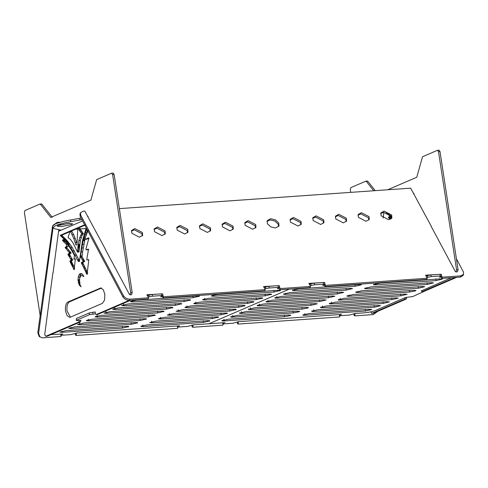<?xml version="1.0" encoding="UTF-8"?>
<svg xmlns="http://www.w3.org/2000/svg" width="488" height="488" viewBox="0 0 488 488"><rect width="100%" height="100%" fill="white"/><g stroke="black" fill="none" stroke-linecap="round" stroke-linejoin="round"><path stroke-width="0.73" d="M154.062 229.519L156.971 228.219L164.541 232.154L164.987 234.319M165.078 230.94L157.502 227.005L154.245 228.878L154.501 231.684L162.077 235.619L165.334 233.746L165.078 230.94M131.4 231.111L134.31 229.811L141.886 233.746L142.325 235.911M142.417 232.532L134.84 228.597L131.589 230.47L131.845 233.276L139.422 237.211L142.673 235.338L142.417 232.532M357.978 215.19L360.888 213.89L368.458 217.825L368.904 219.984M368.995 216.611L361.419 212.676L358.161 214.549L358.418 217.355L365.994 221.29L369.251 219.417L368.995 216.611M335.317 216.782L338.227 215.482L345.803 219.417L346.242 221.576M346.334 218.203L338.764 214.269L335.506 216.141L335.762 218.947L343.339 222.882L346.59 221.009L346.334 218.203M312.662 218.374L315.571 217.075L323.147 221.009L323.587 223.169M323.678 219.795L316.102 215.861L312.851 217.733L313.107 220.539L320.677 224.474L323.934 222.601L323.678 219.795M290.006 219.966L292.916 218.667L300.486 222.601L300.931 224.761M301.023 221.387L293.447 217.453L290.189 219.326L290.445 222.131L298.022 226.066L301.279 224.193L301.023 221.387M266.948 221.381L270.096 219.948L274.817 221.021L278.209 224.163L278.672 226.53M278.739 222.955L275.348 219.807L270.626 218.74L267.137 220.747L267.412 223.748L270.803 226.896L275.525 227.963L279.014 225.962L278.739 222.955M244.689 223.15L247.599 221.851L255.175 225.785L255.614 227.951M255.706 224.571L248.13 220.637L244.878 222.51L245.135 225.316L252.705 229.25L255.962 227.377L255.706 224.571M380.634 213.598L383.544 212.298L391.12 216.233L391.559 218.392M391.65 215.019L384.074 211.084L380.823 212.957L381.079 215.763L388.649 219.698L391.907 217.825L391.65 215.019M222.034 224.742L224.944 223.443L232.514 227.377L232.959 229.543M233.05 226.164L225.474 222.229L222.217 224.102L222.473 226.908L230.049 230.842L233.307 228.97L233.05 226.164M199.372 226.334L202.282 225.035L209.858 228.97L210.297 231.135M210.389 227.756L202.813 223.821L199.561 225.694L199.818 228.5L207.394 232.434L210.645 230.562L210.389 227.756M176.717 227.926L179.627 226.627L187.203 230.562L187.642 232.727M187.734 229.348L180.157 225.413L176.906 227.286L177.162 230.092L184.732 234.026L187.99 232.154L187.734 229.348M162.065 293.849L146.882 294.758L148.517 297.832L130.009 299.138L129.479 300.346C126.624 300.303 124.458 299.181 122.988 296.972L80.172 216.385L79.953 213.982L80.483 212.768L80.703 215.171L80.172 216.385M148.517 297.832L147.98 299.046L129.479 300.346M460.275 277.099L460.812 275.891L463.6 274.286L463.069 275.494L460.275 277.099L441.774 278.398L442.305 277.19L441.61 275.879M460.812 275.891L442.305 277.19M440.749 274.262L425.566 275.177L427.201 278.251L426.671 279.459L325.087 286.602L325.618 285.389L324.923 284.077M427.201 278.251L325.618 285.389M163.62 296.771L163.09 297.985L264.667 290.848L265.197 289.634L163.62 296.771L162.919 295.46M122.988 296.972L123.519 295.765L80.703 215.171M324.069 282.461L308.88 283.375L310.514 286.45L309.984 287.664L279.776 289.787L280.307 288.573L279.606 287.261M310.514 286.45L280.307 288.573M456.402 258.744L463.38 271.877L463.6 274.286M119.347 208.626L410.676 188.154L431.435 226.584M80.483 212.768L83.277 211.164L84.784 211.06L105.542 249.484M123.519 295.765C124.989 297.967 127.154 299.095 130.009 299.138M278.752 285.645L263.569 286.56L265.197 289.634M162.114 296.155L163.09 297.985M278.8 287.957L279.776 289.787M324.117 284.772L325.087 286.602M440.804 276.568L441.774 278.398M61.317 334.127L60.988 336.525L42.48 337.83L39.15 336.476L37.796 332.694L52.576 226.066M377.901 311.265L373.283 314.583L354.776 315.882L353.965 315.248L354.148 313.906M340.002 314.54L339.672 316.944L238.095 324.081L237.278 323.452L237.461 322.104M177.998 325.929L177.675 328.326L76.091 335.463L75.28 334.835L75.463 333.487M37.796 332.694L38.613 333.328L53.015 228.085L52.198 227.451M223.315 322.745L222.986 325.142L192.778 327.265L191.967 326.637L192.15 325.289M383.916 212.28L383.129 218.014M59.646 230.44L59.701 230.019M58.773 229.72L53.033 273.036M59.713 222.839L58.902 222.211L57.389 222.314L58.206 222.949M57.974 222.967L55.968 223.681M38.613 333.328L39.961 337.104M76.091 335.463L76.421 333.078M192.778 327.265L193.102 324.874M238.095 324.081L238.418 321.69M354.776 315.882L355.105 313.491M52.96 225.285L57.389 222.314M52.863 272.908L44.811 333.938L44.823 334.914L45.884 336.262L47.116 336.177M88.194 249.124L88.407 250.045L86.76 259.39L87.053 259.97L88.529 259.506M88.047 230.556L84.875 238.699L85.18 239.34L88.718 237.845L88.932 238.168L85.87 249.246L86.224 249.844L88.175 249.118M87.437 272.426L83.015 263.252L82.984 262.416L83.71 262.026L82.204 262.129L81.417 262.77L87.047 274.451L88.724 260.421L88.487 259.494M63.507 239.785L62.97 239.821L63.361 239.632L66.508 243.146L71.4 249.96L74.42 255.352L73.95 258.982L75.054 258.744M62.97 239.821L62.629 240.621L66.295 244.317L67.802 244.207M74.463 267.644L71.547 261.605L71.492 260.97L72.078 260.543L70.565 260.653L69.943 261.269L74.121 269.772L75.359 259.159L74.92 258.78M83.826 276.592L81.825 275.415L80.977 275.775L79.703 277.977L79.471 282.54L80.02 284.754L81.154 286.779L79.507 285.327L78.531 283.144L78.019 279.764L78.251 277.05L78.995 274.909L80.136 273.689L81.496 273.585L82.655 274.463L83.863 276.708M65.538 311.124L67.106 315.614L69.692 317.334L70.315 317.182L102.388 303.359L104.603 300.035L104.835 294.197L103.267 289.701L100.681 287.987L67.984 301.956C65.88 303.377 65.069 306.433 65.538 311.124M100.064 288.14L101.571 288.03L69.497 301.852C67.393 303.274 66.575 306.33 67.051 311.021L70.443 317.127M79.001 259.762L77.494 259.872L78.135 261.141L79.648 261.031L72.169 247.306L67.313 240.895L61.726 235.222L70.217 231.538L68.704 231.648L69.802 231.172L69.882 231.702L68.082 237.516L70.504 239.449L73.145 243.054L77.488 252.137L78.879 240.584L80.66 235.308L81.899 233.807L78.897 229.769L78.19 227.554L84.644 224.797M80.868 320.317L80.465 321.903L78.958 322.013L45.744 336.293L47.257 336.189M80.465 321.903L47.391 336.153M78.958 322.013L79.367 320.482L80.874 320.378M130.784 300.224L97.71 314.479L96.093 314.608L95.404 313.57L95.142 311.881L94.507 312.155M129.271 300.334L96.197 314.583L97.71 314.479M105.402 249.496L129.351 294.294L130.003 294.807L130.68 292.739L112.612 174.558L111.551 173.216L96.648 179.633L90.884 200.147L50.789 217.422L40.492 204.356L39.845 204.106L24.943 210.529L24.4 212.567L40.144 315.547M130.68 292.739L132.193 292.629L114.125 174.454L113.204 173.075L111.551 173.216M52.295 217.319L41.998 204.252L39.845 204.106M68.186 245.232L67.765 246.617L66.252 246.721L65.209 247.623L69.51 252.888L67.936 254.529L71.065 259.793L70.565 260.653M66.252 246.721C66.789 246.074 66.801 245.275 66.295 244.317M77.031 243.829L77.037 244.689L75.908 244.97L73.767 238.345L70.223 230.989L77.793 227.725L77.031 243.829M77.494 252.119L78.995 252.034L79.032 251.686L77.531 251.582M86.224 227.774L82.46 240.816L79.501 260.586L79.038 261.47L78.483 261.519L79.038 261.47M78.135 261.141L78.763 261.58M77.494 259.872L70.662 247.416L65.801 241.005L60.219 235.344L68.704 231.648M82.204 262.129L82.954 261.714L83.027 261.056L80.52 256.853L81.142 251.851L83.234 240.267L86.705 228.512M86.632 239.242L85.119 239.346L87.206 239.029L88.468 238.498L86.962 238.601M86.138 249.832L87.95 249.673L88.724 249.362L87.212 249.472M88.188 217.465L88.005 216.263L87.633 216.422M58.56 231.294L82.594 220.936M78.354 228.622L79.867 228.518L83.405 233.703L82.167 235.204L80.392 240.474L79.044 251.472M83.405 233.703L81.899 233.807M77.031 243.481L73.651 234.539L71.919 231.525L70.406 231.629M70.296 231.471L71.919 231.525M71.809 231.367L71.736 230.885L70.223 230.989M77.873 228.238L71.736 230.885M79.867 228.518L79.703 227.451L78.19 227.554M83.716 225.194L85.229 225.084L79.703 227.451M83.71 262.026L84.467 261.611L84.54 260.952L82.313 257.2L80.801 257.31M83.485 239.291L84.991 239.181L82.655 251.747L82.033 256.749L82.313 257.2M87.566 230.299L85.821 236.046M88.962 238.284L88.468 238.498M64.081 240.346L62.568 240.45L64.081 240.352L64.678 241.029M72.078 260.543L72.578 259.689L70.675 256.542L69.162 256.645M67.765 246.617L66.838 247.068L66.783 247.709L71.022 252.784L70.912 253.296L69.455 254.193L70.675 256.542M80.136 273.689L81.648 273.585L80.508 274.799L79.556 278.575M59.579 229.988L59.701 230.8M132.193 292.629L131.51 294.703L130.003 294.807M41.358 204.002L41.998 204.252L41.358 204.002M65.203 241.487L63.696 241.597M75.548 259.049L74.042 259.152M82.033 256.749L80.52 256.853M69.851 223.394L59.725 224.944M71.718 224.535L61.311 226.572L57.224 226.188L58.121 225.493L68.527 223.461L72.614 223.839L71.718 224.535M61.171 230.165L54.485 228.689L52.832 227.737L55.48 225.676C58.889 224.254 63.995 222.918 70.803 221.662L81.892 219.624M52.832 227.737L52.576 226.048L55.217 223.986C58.633 222.565 63.739 221.229 70.54 219.966L81.057 218.044M85.961 228.524L80.044 228.939M77.909 229.092L73.987 229.366M80.02 219.99L79.757 218.295M370.691 311.863L371.771 313.357L373.003 313.272M391.162 218.795L389.253 216.727L388.607 217.05L388.521 217.715L390.217 219.356M406.754 297.418L406.358 299.004L404.845 299.107L371.636 313.394L373.143 313.29M406.358 299.004L373.283 313.253M404.845 299.107L405.254 297.582L406.766 297.479M421.29 290.671L422.09 291.684L423.389 291.592M423.499 291.598L421.986 291.708L455.164 277.434M431.288 226.591L455.237 271.395L455.89 271.907L456.573 269.834L438.505 151.658L437.443 150.31L422.541 156.733L416.77 177.248L387.704 189.771M456.573 269.834L458.086 269.73L440.011 151.554L439.09 150.17L437.443 150.31M373.704 190.753L366.378 181.457L365.738 181.207L350.835 187.63L350.293 189.667L350.701 192.37M375.217 190.649L367.891 181.353L365.738 181.207M391.693 218.099L386.203 212.536M414.08 194.559L413.891 193.358L413.525 193.516M389.967 217.447L388.46 217.55L389.967 217.453L390.571 218.124M456.67 277.324L423.596 291.574M458.086 269.73L457.402 271.804L455.89 271.907M367.25 181.097L367.891 181.353L367.25 181.097M391.095 218.587L389.583 218.697M190.046 300.358C191.015 299.852 190.424 299.656 188.276 299.76L127.856 304.006L121.573 305.525L123.848 305.732L184.263 301.486L190.546 299.967M181.225 304.158C182.195 303.652 181.603 303.457 179.456 303.56L119.035 307.806L113.253 308.935L112.752 309.325L115.022 309.532L175.442 305.287L181.725 303.768M172.404 307.959C173.374 307.452 172.782 307.257 170.635 307.361L110.215 311.606L103.932 313.125L106.201 313.333L166.621 309.087L172.904 307.568M163.584 311.759C164.554 311.252 163.962 311.057 161.809 311.161L101.388 315.407L95.611 316.535L95.111 316.925L97.38 317.133L157.801 312.887L164.078 311.368M154.763 315.559C155.733 315.053 155.141 314.858 152.988 314.961L92.567 319.207L86.791 320.335L86.291 320.726L88.56 320.933L148.98 316.688L155.257 315.169M145.942 319.359C146.906 318.859 146.321 318.658 144.167 318.762L83.747 323.007L77.47 324.526L79.739 324.733L140.16 320.488L146.437 318.975M137.116 323.16C138.086 322.66 137.494 322.458 135.347 322.562L74.926 326.808L68.649 328.326L70.919 328.534L131.339 324.288L137.616 322.775M128.295 326.96C129.265 326.46 128.673 326.259 126.526 326.362L66.106 330.608L59.829 332.127L62.098 332.334L122.518 328.089L128.795 326.576M218.118 317.468C219.088 316.962 218.496 316.767 216.349 316.871L155.928 321.116L149.645 322.635L151.921 322.842L212.335 318.597L218.618 317.078M226.938 313.668C227.908 313.162 227.316 312.967 225.169 313.07L164.749 317.316L158.966 318.444L158.472 318.835L160.741 319.042L221.162 314.797L227.439 313.278M235.759 309.868C236.729 309.361 236.137 309.166 233.99 309.27L173.569 313.516L167.292 315.035L169.562 315.242L229.982 310.996L236.259 309.477M279.868 290.866C280.838 290.36 280.246 290.159 278.099 290.269L217.679 294.514L211.896 295.643L211.395 296.027L213.665 296.24L274.085 291.995L280.368 290.476M244.586 306.067C245.549 305.561 244.964 305.366 242.81 305.47L182.39 309.715L176.113 311.234L178.382 311.442L238.803 307.196L245.08 305.677M253.406 302.267C254.376 301.761 253.784 301.566 251.631 301.669L191.211 305.915L185.434 307.043L184.934 307.434L187.203 307.641L247.623 303.396L253.9 301.877M262.227 298.467C263.197 297.961 262.605 297.759 260.452 297.869L200.037 302.115L194.254 303.243L193.754 303.627L196.024 303.841L256.444 299.595L262.721 298.076M271.047 294.667C272.017 294.16 271.426 293.959 269.278 294.069L208.858 298.314L203.075 299.443L202.575 299.827L204.844 300.041L265.265 295.795L271.548 294.276M209.297 321.269C210.267 320.762 209.675 320.567 207.528 320.671L147.108 324.916L141.325 326.045L140.825 326.435L143.094 326.643L203.514 322.397L209.797 320.878M198.866 296.558C199.836 296.051 199.244 295.85 197.097 295.96L136.677 300.205L130.894 301.334L130.4 301.718L132.669 301.932L193.089 297.686L199.366 296.167M50.996 334.603L62.854 334.018L60.847 334.884C60.268 335.183 60.622 335.305 61.915 335.244L70.974 334.603L76.451 333.06L179.541 325.819L177.534 326.679C176.955 326.984 177.309 327.106 178.596 327.039L187.66 326.405L193.132 324.862L208.992 323.751L289.396 289.109L208.992 323.751L224.858 322.635L222.851 323.495C222.272 323.8 222.626 323.922 223.913 323.855L232.977 323.221L238.449 321.677L341.539 314.437L339.538 315.297C338.953 315.602 339.306 315.718 340.6 315.657L349.664 315.022L355.136 313.479L363.444 312.893C368.251 312.466 372.106 311.71 375.004 310.636L405.479 297.509L412.726 296.564L425.652 290.689M279.069 288.463L277.337 288.585L279.642 287.487L279.386 285.797M162.388 296.661L160.656 296.783L162.955 295.685L162.699 293.996M95.447 313.802L89.469 314.656L76.64 320.183C76.055 320.482 76.409 320.604 77.702 320.543L80.892 320.525M89.469 314.656L89.212 312.96L76.378 318.493L76.341 320.415L76.378 318.493M89.212 312.96L92.677 312.283L92.94 313.979M95.178 312.106L92.677 312.283M162.656 295.923C163.236 295.618 162.882 295.496 161.595 295.563L152.531 296.198L149.066 296.875L148.803 295.185L147.425 295.777M148.803 295.185L152.274 294.508L152.531 296.198M161.595 295.563L161.339 293.868L152.274 294.508M161.339 293.868C162.626 293.806 162.98 293.928 162.4 294.227M279.343 287.719C279.923 287.42 279.569 287.298 278.282 287.359L269.217 287.999L265.746 288.676L265.49 286.987L264.106 287.578M265.49 286.987L268.961 286.31L269.217 287.999M278.282 287.359L278.02 285.669L268.961 286.31M278.02 285.669C279.313 285.608 279.667 285.724 279.087 286.029M149.066 296.875L148.2 297.247M265.746 288.676L264.886 289.048M312.149 310.862C311.179 311.362 311.771 311.564 313.918 311.46L374.339 307.214L380.616 305.695L378.346 305.488L317.926 309.734L311.649 311.246M320.97 307.062C320 307.562 320.592 307.763 322.739 307.66L383.159 303.414L389.436 301.895L387.167 301.688L326.753 305.933L320.47 307.446M329.79 303.261C328.82 303.762 329.412 303.963 331.559 303.859L391.98 299.614L398.263 298.095L395.994 297.887L335.573 302.133L329.29 303.646M338.611 299.461C337.641 299.961 338.233 300.163 340.38 300.059L400.8 295.813L407.084 294.294L404.814 294.087L344.394 298.333L338.111 299.846M347.432 295.661C346.462 296.161 347.053 296.362 349.207 296.259L409.621 292.013L415.404 290.885L415.904 290.494L413.635 290.281L353.214 294.532L346.938 296.045M356.252 291.861C355.282 292.361 355.874 292.562 358.027 292.458L418.448 288.213L424.725 286.694L422.455 286.48L362.035 290.726L355.758 292.245M365.073 288.06C364.109 288.56 364.695 288.762 366.848 288.658L427.268 284.412L433.545 282.894L431.276 282.68L370.856 286.926L364.579 288.445M373.9 284.254C372.93 284.76 373.521 284.962 375.668 284.858L436.089 280.612L442.366 279.093L440.097 278.88L379.676 283.125L373.399 284.644M284.077 293.752C283.107 294.252 283.699 294.453 285.846 294.349L346.266 290.104L352.543 288.585L350.274 288.377L289.854 292.623L283.577 294.136M275.256 297.552C274.286 298.052 274.878 298.253 277.025 298.15L337.446 293.904L343.723 292.385L341.454 292.178L281.033 296.423L274.756 297.936M266.43 301.352C265.466 301.852 266.051 302.054 268.205 301.95L328.625 297.704L334.902 296.185L332.633 295.978L272.212 300.224L265.936 301.736M222.327 320.354C221.357 320.86 221.948 321.055 224.096 320.951L284.516 316.706L290.299 315.577L290.793 315.187L288.524 314.98L228.109 319.225L221.826 320.744M257.609 305.152C256.639 305.653 257.231 305.854 259.384 305.75L319.805 301.505L326.082 299.986L323.812 299.778L263.392 304.024L257.115 305.537M248.788 308.953C247.819 309.459 248.41 309.654 250.564 309.551L310.978 305.305L317.261 303.786L314.992 303.579L254.571 307.824L248.294 309.343M239.968 312.753C238.998 313.259 239.59 313.455 241.737 313.351L302.157 309.105L307.94 307.977L308.44 307.586L306.171 307.379L245.751 311.625L239.468 313.144M231.147 316.553C230.177 317.06 230.769 317.255 232.916 317.151L293.337 312.906L299.12 311.777L299.62 311.387L297.351 311.179L236.93 315.425L230.647 316.944M292.898 289.951C291.928 290.451 292.519 290.653 294.667 290.549L355.087 286.303L361.364 284.785L359.095 284.571L298.68 288.817L292.397 290.336M303.329 314.662C302.359 315.169 302.95 315.364 305.098 315.26L365.518 311.015L371.795 309.496L369.526 309.288L309.105 313.534L302.828 315.053M441.073 277.08L439.34 277.202L441.646 276.104L441.384 274.415M421.339 290.897L451.388 277.727M324.386 285.279L322.653 285.401L324.959 284.303L324.697 282.613M324.66 284.534C325.24 284.236 324.886 284.114 323.593 284.175L314.534 284.815L311.063 285.492L310.807 283.803L309.423 284.394M310.807 283.803L314.272 283.125L314.534 284.815M323.593 284.175L323.337 282.485L314.272 283.125M323.337 282.485C324.63 282.424 324.984 282.54 324.398 282.845M441.347 276.336C441.927 276.031 441.573 275.915 440.28 275.976L431.221 276.617L427.75 277.294L427.494 275.598L426.109 276.196M427.494 275.598L430.959 274.921L431.221 276.617M440.28 275.976L440.024 274.286L430.959 274.921M440.024 274.286C441.311 274.226 441.664 274.341 441.085 274.646M311.063 285.492L310.203 285.864M427.75 277.294L426.89 277.66M82.942 262.995L81.429 263.105M71.474 261.367L69.961 261.47M79.867 282.326L78.354 282.43M79.703 281.393L78.19 281.497L79.697 281.387M79.019 251.863L77.507 251.973M79.032 251.686L77.519 251.79M79.087 250.698L77.58 250.808M79.178 249.472L77.671 249.581M79.282 248.227L77.775 248.337M79.367 247.343L77.854 247.453M79.404 246.995L77.891 247.105M79.44 246.641L77.934 246.751M79.477 246.33L77.964 246.434M79.495 246.129L77.982 246.239M79.52 245.909L78.007 246.013M79.574 245.47L78.068 245.574M79.642 244.952L78.135 245.055M79.721 244.409L78.208 244.512M80.392 240.474L78.879 240.584M81.209 237.418L79.697 237.528M82.167 235.204L80.66 235.308M83.283 233.801L81.777 233.911M82.82 233.002L81.307 233.111M81.85 231.8L80.337 231.91M81.045 230.684L79.538 230.794M80.41 229.659L78.897 229.769M79.959 228.75L78.446 228.854M76.75 242.524L75.237 242.627M75.28 238.242L73.767 238.345M73.651 234.539L72.145 234.643M114.125 174.454L112.612 174.558M69.497 301.852L67.984 301.956M80.648 286.047L80.105 286.084M80.233 285.273L79.507 285.327M79.855 284.278L78.977 284.339M80.044 283.034L78.531 283.144M79.574 280.435L78.068 280.539M79.532 279.661L78.019 279.764M79.757 276.94L78.251 277.05M80.508 274.799L78.995 274.909M83.478 275.769L83.015 275.805M83.381 275.567L82.716 275.616M74.267 269.358L73.755 269.394M74.316 268.937L73.554 268.992M74.835 268.412L73.322 268.516M74.066 266.826L72.553 266.936M73.566 265.795L72.053 265.899M73.224 265.082L71.712 265.191M73.06 264.728L71.547 264.838M72.98 264.569L71.468 264.679M72.877 264.356L71.364 264.466M72.767 264.136L71.254 264.24M72.663 263.929L71.15 264.038M72.572 263.752L71.059 263.856M72.492 263.593L70.986 263.697M72.425 263.453L70.919 263.563M72.419 263.428L70.906 263.532M72.401 263.374L70.894 263.477M72.157 262.855L70.644 262.959M71.913 262.355L70.4 262.459M71.706 261.94L70.193 262.044M71.547 261.605L70.034 261.714M71.455 261.159L69.943 261.269M71.492 260.97L69.985 261.074M71.553 260.848L70.046 260.952M71.632 260.763L70.126 260.866M71.773 260.683L70.26 260.787M72.431 260.379L70.919 260.488M72.584 260.256L71.071 260.36M72.639 260.098L71.126 260.208M72.633 259.872L71.126 259.982M72.578 259.689L71.065 259.793M72.34 259.268L70.827 259.378M71.895 258.53L70.382 258.64M70.18 255.73L68.668 255.834M69.796 255.078L68.283 255.187M69.485 254.541L67.972 254.644M69.448 254.425L67.936 254.529M69.455 254.193L67.942 254.297M69.534 254.022L68.021 254.132M69.735 253.876L68.222 253.98M70.266 253.614L68.759 253.723M70.723 253.4L69.217 253.504M70.912 253.296L69.4 253.4M71.01 253.205L69.497 253.315M71.053 253.095L69.54 253.205M71.022 252.784L69.51 252.888M70.839 252.442L69.333 252.546M70.4 251.887L68.893 251.997M68.991 250.283L67.484 250.387M67.35 248.41L65.843 248.52M66.966 247.959L65.453 248.063M66.783 247.709L65.276 247.819M66.722 247.514L65.209 247.623M66.734 247.251L65.221 247.361M66.838 247.068L65.331 247.178M67.13 246.898L65.618 247.001M64.666 241.017L63.159 241.121M64.209 240.602L62.696 240.706M64.142 240.511L62.629 240.621M64.099 240.425L62.586 240.529M64.074 240.267L62.562 240.37M64.081 240.133L62.568 240.242M64.099 239.992L62.586 240.096M64.142 239.907L62.629 240.017M63.605 239.889L62.714 239.95M75.256 258.878L74.579 258.921M87.224 274.171L86.748 274.201M87.309 273.603L86.468 273.658M87.773 273.121L86.26 273.225M87.376 272.304L85.864 272.408M86.913 271.34L85.406 271.45M86.431 270.346L84.924 270.456M85.674 268.784L84.168 268.888M85.119 267.631L83.613 267.741M84.546 266.448L83.033 266.552M83.722 264.746L82.21 264.85M83.198 263.66L81.685 263.764M83.015 263.252L81.508 263.355M82.917 262.764L81.411 262.867M82.923 262.66L81.417 262.77M82.942 262.556L81.429 262.666M82.96 262.471L81.447 262.575M82.984 262.416L81.472 262.52M83.027 262.367L81.514 262.471M83.216 262.257L81.709 262.367M83.448 262.141L81.941 262.251M84.003 261.891L82.49 262.001M84.229 261.775L82.716 261.885M84.406 261.672L82.893 261.781M84.467 261.611L82.954 261.714M84.516 261.489L83.003 261.599M84.546 261.318L83.033 261.428M84.552 261.129L83.045 261.239M84.54 260.952L83.027 261.056M84.491 260.799L82.978 260.909M83.979 259.939L82.472 260.043M83.308 258.817L81.795 258.927M82.136 255.834L80.624 255.944M82.655 251.747L81.142 251.851M83.222 247.959L81.716 248.063M83.869 244.342L82.356 244.451M84.601 240.785L83.094 240.889M84.747 240.163L83.234 240.267M85.278 238.071L83.765 238.181M85.565 236.979L84.052 237.089M86.193 234.704L84.68 234.813M86.791 232.691L85.278 232.794M87.437 230.678L85.925 230.787M87.206 239.029L85.693 239.132M87.791 238.784L86.278 238.888M87.95 249.673L86.443 249.783M88.261 249.557L86.748 249.667M88.267 249.173L87.846 249.203M88.657 259.671L87.767 259.732M80.782 226.987L79.269 227.097M65.77 233.459L64.257 233.569M61.732 235.24L60.219 235.314M61.823 235.326L60.311 235.436M61.927 235.429L60.414 235.533M62.049 235.545L60.536 235.649M62.818 236.259L61.305 236.369M63.733 237.144L62.22 237.247M64.66 238.065L63.147 238.168M65.477 238.9L63.965 239.004M65.85 239.297L64.337 239.401M66.551 240.059L65.038 240.163M67.313 240.895L65.801 241.005M65.904 241.127L67.411 241.023L65.886 241.109M67.503 241.127L65.99 241.231M67.6 241.249L66.093 241.353M67.716 241.383L66.209 241.487M68.143 241.889L66.63 241.993M68.796 242.695L67.289 242.804M69.467 243.542L67.96 243.646M69.973 244.189L68.46 244.299M72.169 247.306L70.662 247.416M74.347 250.832L72.84 250.942M76.592 254.931L75.085 255.035M79.233 260.238L77.726 260.348M79.459 260.677L77.946 260.781M79.745 261.184L78.233 261.293M70.803 221.662L70.54 219.966M440.011 151.554L438.505 151.658M390.559 218.118L389.046 218.221M390.095 217.703L388.588 217.807M390.028 217.611L388.521 217.715M389.991 217.526L388.478 217.63M389.961 217.361L388.454 217.471M389.967 217.233L388.454 217.343M389.991 217.093L388.478 217.197M390.028 217.007L388.521 217.111M389.497 216.983L388.607 217.05M389.4 216.879L388.863 216.916M388.71 213.36L387.197 213.469M389.619 214.244L388.113 214.348M390.546 215.159L389.04 215.269M391.37 216.001L389.857 216.105M391.742 216.391L390.229 216.501M391.498 217.221L390.925 217.264M132.407 300.242L132.669 301.932M192.827 295.996L193.089 297.686M203.258 320.707L203.514 322.397M142.838 324.953L143.094 326.643M265.008 294.105L265.265 295.795M204.588 298.351L204.844 300.041M256.188 297.906L256.444 299.595M195.767 302.151L196.024 303.841M247.367 301.706L247.623 303.396M186.947 305.952L187.203 307.641M238.541 305.506L238.803 307.196M178.126 309.752L178.382 311.442M273.829 290.305L274.085 291.995M213.409 294.551L213.665 296.24M229.72 309.307L229.982 310.996M169.299 313.552L169.562 315.242M220.899 313.107L221.162 314.797M160.479 317.353L160.741 319.042M212.079 316.907L212.335 318.597M151.658 321.153L151.921 322.842M61.927 331.248L62.098 332.334M122.256 326.399L122.518 328.089M70.748 327.448L70.919 328.534M131.077 322.599L131.339 324.288M79.483 323.044L79.739 324.733M139.897 318.798L140.16 320.488M88.304 319.243L88.56 320.933M148.724 314.998L148.98 316.688M97.124 315.443L97.38 317.133M157.545 311.198L157.801 312.887M105.945 311.643L106.201 313.333M166.365 307.397L166.621 309.087M114.765 307.843L115.022 309.532M175.186 303.597L175.442 305.287M123.586 304.042L123.848 305.732M184.006 299.797L184.263 301.486M313.662 309.77L313.918 311.46M322.483 305.97L322.739 307.66M331.303 302.17L331.559 303.859M340.124 298.369L340.38 300.059M349.036 295.167L349.207 296.259M357.856 291.366L358.027 292.458M366.683 287.566L366.848 288.658M375.504 283.766L375.668 284.858M285.681 293.257L285.846 294.349M276.769 296.46L277.025 298.15M267.942 300.26L268.205 301.95M223.839 319.262L224.096 320.951M259.122 304.061L259.384 305.75M250.301 307.861L250.564 309.551M241.481 311.661L241.737 313.351M232.66 315.462L232.916 317.151M294.502 289.457L294.667 290.549M304.841 313.57L305.098 315.26M365.256 309.325L365.518 311.015M354.831 284.608L355.087 286.303M293.081 311.216L293.337 312.906M301.901 307.416L302.157 309.105M310.722 303.615L310.978 305.305M319.542 299.815L319.805 301.505M284.26 315.016L284.516 316.706M328.363 296.015L328.625 297.704M337.184 292.208L337.446 293.904M346.01 288.408L346.266 290.104M435.827 278.916L436.089 280.612M427.006 282.717L427.268 284.412M418.185 286.517L418.448 288.213M409.365 290.317L409.621 292.013M400.544 294.118L400.8 295.813M391.724 297.924L391.98 299.614M382.903 301.724L383.159 303.414M374.082 305.525L374.339 307.214M86.657 239.242L85.144 239.346M87.718 249.74L86.205 249.85M88.627 259.86L87.114 259.97M41.498 203.966L39.985 204.076M367.385 181.066L365.878 181.17"/></g></svg>
